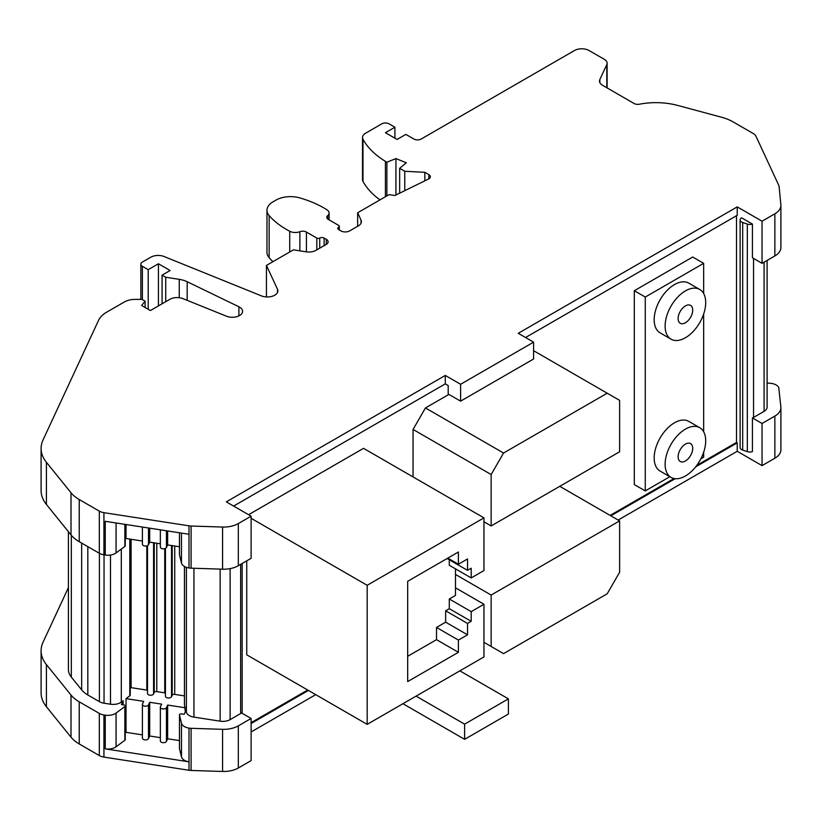 <?xml version="1.0" encoding="UTF-8"?>
<svg xmlns="http://www.w3.org/2000/svg" width="822" height="822" viewBox="0 0 822 822"><rect width="100%" height="100%" fill="white"/><g stroke="black" fill="none" stroke-linecap="round" stroke-linejoin="round"><path stroke-width="1.23" d="M618.154 520.049L737.231 451.288L737.231 442.863L695.648 466.875M675.17 478.692L610.859 515.826M737.231 442.863L736.502 442.442L696.809 465.365M674.019 478.517L610.119 515.404M307.685 690.018L251.121 722.682M308.414 690.439L251.121 723.524M764.08 262.177L764.08 411.349A10.326 5.96 0 0 0 767.101 407.137L767.101 260.43M764.08 411.349L753.538 417.432A5.158 2.98 0 0 1 752.428 417.925L762.056 423.484L774.858 416.086L774.858 458.234A20.642 11.919 0 0 0 780.9 449.798L780.9 407.661A20.642 11.919 180 0 1 774.858 416.086M767.101 383.011L770.235 383.268A10.306 5.949 180 0 1 776.102 384.953A10.306 5.949 180 0 1 778.763 387.614L780.869 406.993A20.642 11.919 180 0 1 780.9 407.661M762.056 221.2L774.858 213.812A20.642 11.919 0 0 0 780.9 205.387L780.9 247.525A20.642 11.919 180 0 1 774.858 255.95L762.056 263.348L762.056 221.2L737.231 206.877L518.261 333.3L533.591 342.147L533.591 358.998L460.608 401.146L460.608 384.285L533.591 342.147M780.9 205.387A20.642 11.919 0 0 0 780.869 204.719L779.04 185.936L755.973 136.226A10.326 5.96 180 0 0 753.301 133.554L733.224 121.964A41.285 23.838 180 0 0 721.48 117.217L677.749 105.442A51.611 29.798 180 0 0 639.403 104.219A5.158 2.98 0 0 1 634.101 103.5L602.526 85.272A10.326 5.96 0 0 1 599.505 81.059A10.326 5.96 0 0 1 599.855 79.518L606.8 64.568A9.289 5.364 0 0 0 607.119 63.171A9.289 5.364 0 0 0 604.396 59.379L589.066 50.532A10.326 5.96 0 0 0 574.465 50.532L421.193 139.031A5.158 2.98 0 0 1 413.887 139.031L405.863 134.397L397.098 139.452L385.426 132.712L394.909 127.225L389.073 123.855A5.158 2.98 0 0 0 381.778 123.855L365.533 133.236A10.326 5.96 0 0 0 362.512 137.449A10.326 5.96 0 0 0 362.975 139.216A98.065 56.615 0 0 0 385.426 161.359L386.885 162.201L395.937 158.584L406.325 162.787L399.656 168.315L404.773 171.264L424.84 172.322L428.848 174.634L428.848 178.847M326.303 239.325L326.303 244.381A6.196 3.576 0 0 0 328.112 241.853A6.196 3.576 0 0 0 326.303 239.325L324.115 238.061A3.093 1.788 0 0 0 319.727 238.061A2.065 1.192 0 0 1 316.809 238.061L306.421 232.061A5.158 2.98 0 0 0 299.886 231.691A8.261 4.768 0 0 1 289.724 231.259A92.896 53.636 0 0 1 286.549 229.513A92.896 53.636 0 0 1 269.154 215.58A20.642 11.919 0 0 1 266.975 210.247A20.642 11.919 0 0 1 273.017 201.822L275.935 200.136A20.642 11.919 0 0 1 299.773 197.897A92.896 53.636 0 0 1 323.909 207.945A92.896 53.636 0 0 1 326.93 209.774A8.261 4.768 0 0 1 329.088 212.98A8.261 4.768 0 0 1 327.68 215.641A5.158 2.98 0 0 0 326.807 217.306A5.158 2.98 0 0 0 328.317 219.412L338.705 225.413A2.065 1.192 0 0 1 339.311 226.256A2.065 1.192 0 0 1 338.705 227.098A3.093 1.788 0 0 0 337.801 228.362A3.093 1.788 0 0 0 338.705 229.626L340.904 230.89A6.196 3.576 0 0 0 349.658 230.89L358.371 225.865A10.326 5.96 0 0 0 361.392 221.652A10.326 5.96 0 0 0 361.043 220.111L357.642 212.775L389.073 194.629L394.868 195.523L428.55 179.011A5.158 2.98 0 0 0 430.368 176.74A5.158 2.98 0 0 0 428.848 174.634M326.303 244.381L316.09 250.278A10.326 5.96 0 0 1 306.123 251.82L293.423 249.847L266.441 265.424L277.528 289.323L277.528 292.457M148.207 309.278L148.207 269.667L142.37 266.297A5.158 2.98 0 0 1 140.85 264.181A5.158 2.98 0 0 1 142.37 262.074L150.837 257.183A10.326 5.96 0 0 1 164.061 256.515L260.913 295.673A10.511 6.062 0 0 0 271.99 296.341A10.511 6.062 0 0 0 277.887 290.885A10.511 6.062 0 0 0 277.528 289.323M148.207 269.667L158.42 263.759L170.103 270.51L162.078 275.144L165.725 277.25L179.247 279.346L179.247 297.708M187.18 300.328L187.18 281.72A20.642 11.919 0 0 0 179.247 279.346M187.18 281.72L238.904 306.781L238.904 315.874M145.114 307.49L145.114 301.171L141.631 305.486L150.395 310.541L169.815 299.331A10.326 5.96 0 0 1 183.039 298.663L226.369 316.172A10.275 5.929 0 0 0 237.024 316.604A10.275 5.929 0 0 0 242.572 311.333A10.275 5.929 0 0 0 239.562 307.13A10.275 5.929 0 0 0 238.904 306.781M145.114 301.171L142 299.372L135.281 299.372A15.484 8.939 0 0 0 124.328 301.993L106.624 312.206A30.969 17.878 0 0 0 98.609 320.22L43.032 439.976A56.769 32.777 180 0 0 41.1 448.463L41.1 490.6A56.769 32.777 180 0 0 46.422 504.461L71.011 534.906L71.011 492.758L46.422 462.313A56.769 32.777 180 0 1 41.1 448.463M460.608 401.146L448.196 393.974L448.196 385.549L445.277 383.864L445.277 375.438L226.307 501.862L251.121 516.185L238.318 523.573A20.642 11.919 180 0 1 222.567 527.046L191.094 526.029A10.326 5.96 180 0 1 189.009 525.833L103.932 512.671A10.326 5.96 180 0 1 99.308 511.13L79.231 499.54A41.285 23.838 180 0 1 71.011 492.758M445.277 375.438L460.608 384.285M762.056 263.348L752.428 257.789L752.428 224.077L741.619 217.83A5.158 2.98 0 0 0 740.108 219.936A5.158 2.98 0 0 0 741.619 222.043A5.158 2.98 0 0 0 742.687 222.515L747.311 224.057A5.158 2.98 0 0 0 752.428 224.077M125.232 524.395L125.232 545.808A1.757 1.017 180 0 1 124.862 546.435L116.066 552.929A10.326 5.96 180 0 1 105.257 555.025L103.932 554.819A10.326 5.96 180 0 1 99.308 553.268L79.231 541.688A41.285 23.838 180 0 1 71.011 534.906M266.975 210.247L266.975 252.385A20.642 11.919 0 0 0 269.154 257.718A92.896 53.636 0 0 0 272.945 261.673M362.512 137.449L362.512 179.586A10.326 5.96 0 0 0 362.975 181.354A98.065 56.615 0 0 0 379.97 199.88M395.937 194.999L395.937 158.584M399.656 193.17L399.656 168.315M404.773 190.673L404.773 171.264M424.84 180.83L424.84 172.322M357.642 212.775L357.642 226.286M266.441 265.424L266.441 296.937M158.42 305.907L158.42 263.759M162.078 303.801L162.078 275.144M123.156 704.844L123.156 700.755L121.389 704.567L123.937 704.968A1.757 1.017 180 0 1 124.718 705.225A1.757 1.017 180 0 1 125.232 705.944L125.232 739.656A1.757 1.017 180 0 1 124.862 740.283L116.066 746.777L116.066 713.064A10.326 5.96 180 0 1 105.257 715.161L103.932 714.955A10.326 5.96 180 0 1 99.308 713.404L79.231 701.824A41.285 23.838 180 0 1 71.011 695.042L71.011 737.18L46.422 706.735A56.769 32.777 180 0 1 41.1 692.884L41.1 650.736A56.769 32.777 180 0 1 43.032 642.259L68.421 587.566M116.066 746.777A10.326 5.96 180 0 1 105.257 748.873L189.009 761.819A10.306 5.949 180 0 1 184.395 760.288A10.306 5.949 180 0 1 181.477 756.898L179.484 748.729A1.757 1.017 180 0 1 179.463 748.585A1.757 1.017 180 0 1 179.484 748.452M179.463 748.585L179.463 714.873A1.757 1.017 180 0 0 179.484 715.017L181.477 723.185A10.306 5.949 180 0 0 184.395 726.576A10.306 5.949 180 0 0 189.009 728.107A10.326 5.96 180 0 0 191.094 728.302L222.567 729.33A20.642 11.919 180 0 0 238.318 725.857L251.121 718.459L251.121 760.607L238.318 767.995A20.642 11.919 180 0 1 222.567 771.468L191.094 770.45A10.326 5.96 180 0 1 189.009 770.255L103.932 757.093A10.326 5.96 180 0 1 99.308 755.552L79.231 743.961A41.285 23.838 180 0 1 71.011 737.18M116.066 713.064L124.862 706.571A1.757 1.017 180 0 0 125.232 705.944M167.647 738.773L167.647 705.06L166.445 707.65L166.445 741.362L167.647 738.773L179.463 740.601M166.445 741.362A3.093 1.788 180 0 1 161.256 742.163A3.093 1.788 180 0 1 160.352 740.899L160.352 707.187A3.093 1.788 180 0 1 160.454 706.725L161.657 704.135L149.696 702.286L149.696 735.998L160.352 737.653M149.696 702.286L148.494 704.875L148.494 738.588L149.696 735.998M148.494 738.588A3.093 1.788 180 0 1 143.316 739.389A3.093 1.788 180 0 1 142.412 738.125L142.412 704.413A3.093 1.788 180 0 1 142.514 703.951L143.716 701.361L126.033 698.628L126.033 732.34L142.412 734.868M125.232 732.926L126.033 732.34M179.463 546.753L167.647 544.924L167.647 530.961M240.651 564.365L240.651 713.547A5.158 2.98 0 0 0 241.504 712.91L251.121 718.459M240.651 713.547L230.119 719.63A10.326 5.96 0 0 1 220.142 721.171L193.941 717.123A10.326 5.96 0 0 1 189.317 715.582A10.326 5.96 0 0 1 186.389 712.191L185.978 710.475L184.2 714.287L181.672 713.897A1.757 1.017 180 0 0 179.463 714.873M179.463 532.79L179.463 554.737A1.757 1.017 180 0 0 179.484 554.881L181.477 563.049A10.306 5.949 180 0 0 184.395 566.44A10.306 5.949 180 0 0 189.009 567.971A10.326 5.96 180 0 0 191.094 568.166L222.567 569.194L222.567 527.046M251.121 516.185L251.121 558.323L238.318 565.721A20.642 11.919 180 0 1 222.567 569.194M71.011 695.042L46.422 664.597A56.769 32.777 180 0 1 41.1 650.736M737.231 206.877L737.231 215.302L525.566 337.513M445.277 383.864L233.602 506.075M105.257 555.025L105.257 521.302L189.009 534.259L189.009 525.833M185.32 711.873L184.467 704.29A2.065 1.192 0 0 1 184.447 704.125L184.447 566.471M762.056 423.484L762.056 465.622L737.231 451.288M251.121 731.95L315.72 694.652M762.056 465.622L774.858 458.234M736.502 215.724L736.502 442.442M246.744 560.851L246.744 654.826L367.177 724.367L483.963 656.932L483.963 604.262L455.491 587.822M483.963 604.262L471.191 611.64L471.191 621.329L467.533 623.436L467.533 634.81L458.409 640.081L458.409 652.298L407.681 681.592L407.681 581.298L458.409 552.004L458.409 564.231L467.533 558.96L467.533 570.334L471.191 568.228L471.191 577.928L483.963 570.55L483.963 517.87L363.53 448.339L248.563 514.716M448.925 394.396L425.457 407.948L413.045 429.444L413.045 476.935M703.663 293.546L703.663 263.338L692.71 257.019L634.317 290.731L634.317 484.579L645.27 490.909L669.858 476.709M251.121 518.292L367.177 585.295L367.177 724.367M367.177 585.295L483.963 517.87M471.191 611.64L449.285 598.991L455.491 595.416L455.491 568.865M449.285 559.803L449.285 565.279L471.191 577.928M458.409 652.298L436.513 639.66L407.681 656.305M436.513 639.66L436.513 627.443L445.637 622.172L445.637 610.797L449.285 608.681L449.285 598.991M471.191 621.329L449.285 608.681M467.533 623.436L445.637 610.797M467.533 634.81L445.637 622.172M458.409 640.081L436.513 627.443M458.409 564.231L447.826 558.117M467.533 570.334L447.096 558.539M416.076 696.131L464.615 724.151L464.615 739.327L508.407 714.041L508.407 698.864L464.615 724.151M459.868 670.844L508.407 698.864M402.944 703.714L464.615 739.327M619.613 451.771L619.613 400.365L607.201 393.204L503.557 453.035L491.145 474.53L491.145 525.946L619.613 451.771M533.591 350.696L607.201 393.204M425.457 407.948L503.557 453.035M413.045 429.444L491.145 474.53M483.963 521.795L491.145 525.946M483.963 642.311L503.557 653.634L607.201 593.792L619.613 572.297L619.613 520.891L491.145 595.056L491.145 646.462M455.491 574.465L491.145 595.056M559.761 486.326L619.613 520.891M700.878 458.799L703.663 457.196L703.663 452.264M703.663 431.776L703.663 314.045M634.317 290.731L645.27 297.05L645.27 490.909M703.663 263.338L645.27 297.05M699.758 427.707L688.815 421.388A28.698 16.563 120 0 0 674.461 422.806A28.698 16.563 120 0 0 655.72 448.093A28.698 16.563 120 0 0 660.117 471.088L671.06 477.407A28.698 16.563 120 0 0 685.414 475.989A28.698 16.563 120 0 0 704.156 450.703A28.698 16.563 120 0 0 699.758 427.707A28.698 16.563 120 0 0 685.414 429.125A28.698 16.563 120 0 0 666.663 454.412A28.698 16.563 120 0 0 671.06 477.407M699.758 289.478L688.815 283.158A28.698 16.563 120 0 0 674.461 284.587A28.698 16.563 120 0 0 655.72 309.873A28.698 16.563 120 0 0 660.117 332.869L671.06 339.188A28.698 16.563 120 0 0 685.414 337.76A28.698 16.563 120 0 0 704.156 312.473A28.698 16.563 120 0 0 699.758 289.478A28.698 16.563 120 0 0 685.414 290.906A28.698 16.563 120 0 0 666.663 316.193A28.698 16.563 120 0 0 671.06 339.188M685.414 460.988A10.326 5.96 120 0 0 692.155 451.884A10.326 5.96 120 0 0 690.572 443.613A10.326 5.96 120 0 0 685.414 444.127A10.326 5.96 120 0 0 678.674 453.22A10.326 5.96 120 0 0 680.256 461.491A10.326 5.96 120 0 0 685.414 460.988M685.414 322.758A10.326 5.96 120 0 0 692.155 313.665A10.326 5.96 120 0 0 690.572 305.394A10.326 5.96 120 0 0 685.414 305.907A10.326 5.96 120 0 0 678.674 315.001A10.326 5.96 120 0 0 680.256 323.272A10.326 5.96 120 0 0 685.414 322.758M184.447 695.905L174.726 694.405A2.065 1.192 0 0 0 172.199 695.248L171.531 696.686A3.093 1.788 0 0 1 166.352 697.488A3.093 1.788 0 0 1 165.448 696.224L165.448 548.428M165.448 693.049A2.065 1.192 0 0 0 164.76 692.864L156.776 691.631A2.065 1.192 0 0 0 154.248 692.473L153.58 693.912A3.093 1.788 0 0 1 148.402 694.713A3.093 1.788 0 0 1 147.498 693.449L147.498 545.644M147.498 690.274A2.065 1.192 0 0 0 146.809 690.09L131.109 687.654A2.065 1.192 0 0 0 130.246 687.634M167.647 544.924L166.445 547.514A3.093 1.788 180 0 1 161.256 548.315A3.093 1.788 180 0 1 160.352 547.051L160.352 529.83M160.352 543.804L149.696 542.15L148.494 544.739A3.093 1.788 180 0 1 143.316 545.541A3.093 1.788 180 0 1 142.412 544.277L142.412 527.056M142.412 541.02L126.033 538.492L126.033 524.518M129.814 539.078L129.814 695.833L126.033 698.628M123.156 700.755L121.296 702.122A10.326 5.96 0 0 1 110.497 704.207L104.045 703.211A10.326 5.96 0 0 1 99.411 701.669L87.831 694.991L87.831 546.651M81.666 543.085L81.666 689.905A30.969 17.878 0 0 0 87.831 694.991M81.666 689.905L71.319 677.092A30.969 17.878 0 0 1 68.421 669.529L68.421 531.69M149.696 542.15L149.696 528.176M166.445 707.65A3.093 1.788 180 0 1 161.256 708.451A3.093 1.788 180 0 1 160.352 707.187M148.494 704.875A3.093 1.788 180 0 1 143.316 705.677A3.093 1.788 180 0 1 142.412 704.413M129.814 695.833A2.065 1.192 0 0 0 130.246 695.104L130.246 539.14M167.647 705.06L185.32 707.793M165.725 301.695L165.725 277.25M386.885 162.201L386.885 195.893M385.426 196.735L385.426 161.359M394.909 138.188L394.909 127.225M740.108 219.936L740.108 447.497A5.158 2.98 0 0 0 741.619 449.603A5.158 2.98 0 0 0 742.687 450.076L747.311 451.627A5.158 2.98 0 0 0 752.428 451.638L752.428 417.925M753.538 258.427L753.538 417.432M774.858 255.95L774.858 213.812M606.8 87.738L606.8 64.568M599.855 82.601L599.855 79.518M362.975 139.216L362.975 181.354M361.043 220.111L361.043 223.194M289.724 231.259L289.724 251.984M299.886 231.691L299.886 250.854M306.421 232.061L306.421 251.861M316.809 238.061L316.809 249.857M324.115 238.061L324.115 245.644M142.37 266.297L142.37 299.588M46.422 504.461L46.422 462.313M79.231 499.54L79.231 541.688M99.308 511.13L99.308 553.268M103.932 554.819L103.932 512.671M105.257 748.873L105.257 715.161M189.009 728.107L189.009 770.255M103.932 714.955L103.932 757.093M124.862 740.283L124.862 706.571M238.318 725.857L238.318 767.995M222.567 729.33L222.567 771.468M191.094 728.302L191.094 770.45M179.484 715.017L179.484 748.729M181.477 723.185L181.477 756.898M191.094 568.166L191.094 526.029M238.318 565.721L238.318 523.573M46.422 664.597L46.422 706.735M230.119 568.619L230.119 719.63M220.142 721.171L220.142 569.112M189.009 567.971L189.009 534.259M181.477 563.049L181.477 533.098M179.484 554.881L179.484 532.79M186.389 567.334L186.389 712.191M184.467 566.481L184.467 704.29M193.941 568.259L193.941 717.123M79.231 743.961L79.231 701.824M99.308 755.552L99.308 713.404M174.726 546.024L174.726 694.405M172.199 545.633L172.199 695.248M171.531 545.531L171.531 696.686M164.76 548.675L164.76 692.864M156.776 543.25L156.776 691.631M154.248 542.859L154.248 692.473M153.58 542.756L153.58 693.912M146.809 545.9L146.809 690.09M131.109 539.273L131.109 687.654M166.445 547.514L166.445 530.776M121.296 549.065L121.296 702.122M110.497 555.035L110.497 704.207M104.045 554.829L104.045 703.211M99.411 701.669L99.411 553.329M71.319 535.276L71.319 677.092M148.494 544.739L148.494 527.991M116.066 522.977L116.066 552.929M124.862 524.344L124.862 546.435M319.727 238.061L319.727 248.172M269.154 215.58L269.154 257.718M327.68 215.641L327.68 218.971M338.705 227.098L338.705 229.626M742.687 222.515L742.687 450.076M747.311 224.057L747.311 451.627M607.119 63.171L607.119 87.923M242.161 713.291L242.161 563.502M140.85 264.181L140.85 299.372M329.088 212.98L329.088 219.864M339.311 226.256L339.311 229.975"/></g></svg>

